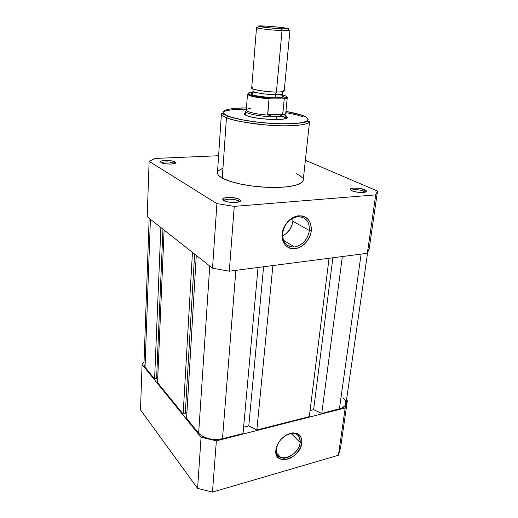 <?xml version="1.0" encoding="UTF-8"?>
<svg xmlns="http://www.w3.org/2000/svg" width="518" height="518" viewBox="0 0 518 518"><rect width="100%" height="100%" fill="white"/><g stroke="black" fill="none" stroke-linecap="round" stroke-linejoin="round"><path stroke-width="0.78" d="M276.288 449.015C274.177 464.601 298.964 457.465 300.142 442.495L301.8 442.871C300.518 459.123 273.601 466.925 275.88 449.974L278.069 443.427L276.288 449.015L275.88 449.974L276.411 447.338L278.911 442.048L280.775 439.601L285.373 435.593L290.494 433.262L293 432.847L297.429 433.579L300.537 436.24L301.864 440.41L301.8 442.871L300.233 448.07L296.976 453.01L294.852 455.147L290.015 458.365L284.984 459.796L282.634 459.751L278.723 458.139L276.34 454.713L275.88 449.974C277.616 441.783 282.485 436.208 290.494 433.262C298.213 432.064 301.981 435.269 301.8 442.871L300.142 442.495C299.404 451.327 287.768 460.521 280.847 457.614C277.48 456.228 275.964 453.36 276.288 449.015M291.025 433.385L300.142 442.495L291.025 433.385M346.49 400.032L347.345 400.751L345.182 407.977L216.369 440.837L201.062 437.263L142.074 364.439L144.03 361.991L142.074 364.439L140.495 409.887L197.598 488.383L212.464 492.1L338.409 455.264L340.637 447.397L347.345 400.751L340.637 447.397L338.409 455.264L345.182 407.977L216.369 440.837L212.464 492.1L338.409 455.264L345.182 407.977L347.345 400.751L346.49 400.032M201.062 437.263L142.074 364.439L140.495 409.887L197.598 488.383L201.062 437.263L197.598 488.383L212.464 492.1L216.369 440.837L201.062 437.263M286.085 435.152C289.407 433.352 292.437 432.841 295.189 433.598C298.892 434.926 300.544 437.891 300.142 442.495C299.909 433.896 295.228 431.449 286.085 435.152M342.929 397.688L345.551 400.945L345.836 404.241L345.059 405.743L341.776 408.158L321.762 413.461L313.63 409.667L332.86 257.763L313.63 409.667L321.762 413.461L342.353 256.533L321.762 413.461L339.394 408.967L361.111 254.098L339.394 408.967C343.33 407.886 345.525 406.106 345.972 403.619L367.573 252.901M313.63 409.667L310.062 410.554L313.63 409.667M309.304 416.634L329.066 258.255L309.304 416.634L256.85 429.992L309.304 416.634M272.889 265.553L256.85 429.992L272.889 265.553M263.584 266.757L248.789 425.874L256.85 429.992L248.789 425.874L263.584 266.757M243.615 427.169L248.789 425.874L243.615 427.169M243.039 433.508L258.029 267.482L243.039 433.508L222.487 438.746L243.039 433.508M235.865 270.357L222.487 438.746L235.865 270.357M198.647 433.203C204.345 438.74 212.289 440.591 222.487 438.746L215.786 439.555L208.858 438.778L202.823 436.532L198.647 433.203L209.751 266.019L198.647 433.203L186.59 418.35L198.647 433.203M196.277 255.406L186.59 418.35L196.277 255.406M185.302 413.06L186.927 412.691L185.302 413.06M185.269 413.629L194.619 254.098L185.269 413.629L183.152 414.115L185.269 413.629M192.45 252.389L183.152 414.115L192.45 252.389M164.115 230.076L157.537 382.569L183.152 414.115L157.537 382.569L164.115 230.076M156.617 378.069L157.744 377.842L156.617 378.069M156.598 378.548L162.95 229.157L156.598 378.548L154.597 378.943L156.598 378.548M160.878 227.531L154.597 378.943L160.878 227.531M150.408 219.282L145.04 367.171L154.597 378.943L145.04 367.171L150.408 219.282M143.952 364.271L145.04 367.171L143.952 364.284L149.158 218.298M174.417 163.617L173.918 163.164L175.09 161.927L175.738 162.6C176.554 164.543 163.869 164.536 161.027 162.568L165.242 163.766L171.16 164.07L174.553 163.578L175.634 162.982L175.557 162.283L173.388 161.266L167.974 160.476L161.687 160.93L160.561 161.512L161.027 162.568L160.438 161.726C160.619 159.933 172.319 160.107 175.09 161.927L173.918 163.164L174.417 163.617M365.002 192.204L363.591 191.097L364.782 189.776L366.479 191.148C367.087 193.097 356.151 192.819 351.903 190.76L357.278 192.165L361.965 192.508L365.417 192.087L366.42 191.453L366.194 190.637L363.701 189.368L357.88 188.215L353.516 188.125L350.751 188.746L350.537 189.892L351.903 190.76L350.323 189.187C350.686 187.464 360.716 187.879 364.782 189.776L363.591 191.097L365.002 192.204M238.979 201.884L238.079 200.803L239.433 199.346L240.507 200.485C241.44 203.082 227.525 203.153 223.679 200.544L228.962 202.149L234.201 202.525L239.497 201.683L240.462 200.336L239.433 199.346L237.225 198.446L230.756 197.442L227.454 197.481L223.782 198.219L222.708 199.547L223.679 200.544L222.714 199.113C223.096 196.775 235.729 196.963 239.433 199.346L238.079 200.803L238.979 201.884M309.427 230.562C309.654 221.581 305.775 216.964 297.792 216.712C290.566 217.314 283.352 225.207 282.595 233.398L282.142 233.961C282.97 225.045 290.825 216.446 298.679 215.805C307.355 216.084 311.564 221.108 311.312 230.866L309.427 230.562L292.864 221.238L309.427 230.562C307.621 239.711 302.648 245.195 294.502 247.002C286.493 247.06 282.524 242.521 282.595 233.398C284.188 224.553 288.902 219.043 296.743 216.854C305.387 216.427 309.615 220.998 309.427 230.562L311.312 230.866L310.671 234.071L309.518 237.205L305.827 242.8L300.79 246.846L297.992 248.083L292.34 248.75L289.698 248.148L287.322 246.937L285.301 245.163L282.64 240.184L282.103 237.173L282.142 233.961L283.922 227.46L287.71 221.704L290.177 219.399L295.778 216.394L301.502 215.857L304.131 216.55L306.468 217.845L308.43 219.697L309.932 222.021L311.402 227.713L311.312 230.866C309.311 240.734 303.924 246.685 295.137 248.731C286.46 248.769 282.129 243.849 282.142 233.961L282.595 233.398C282.575 242.489 286.558 247.021 294.541 246.995C302.629 245.124 307.595 239.646 309.427 230.562M282.64 116.537C284.596 117.243 285.593 117.916 285.645 118.557L285.483 118.13M285.884 116.142L286.881 116.932C291.122 120.947 257.116 120.008 246.995 115.728L252.525 117.275L260.178 118.557L272.915 119.548L280.206 119.431L285.159 118.706L287.043 117.508L285.884 116.142M228.056 115.974C220.131 113.461 219.373 107.964 246.445 107.919L235.548 108.314L228.315 109.311L224.074 110.865L223.154 112.166L223.303 112.872L224.857 114.387L228.056 115.974L227.59 116.064L232.815 117.573L242.502 119.839L254.461 121.749L267.541 123.109L280.426 123.77L291.835 123.679L300.693 122.857L306.248 121.413L307.297 120.817L308.139 119.503L306.365 117.308L301.23 115.028C309.084 117.269 315.009 122.928 288.267 123.789C273.226 123.983 255.251 122.196 244.082 120.137C236.286 118.583 230.944 117.191 228.056 115.974M285.936 111.376C293.169 112.717 298.264 113.934 301.23 115.028L285.936 111.376M302.376 116.576C299.21 115.391 293.687 114.083 285.813 112.639M246.341 109.188C234.343 109.253 226.638 110.133 223.239 111.81M217.463 172.708L218.136 174.793L219.095 175.887L222.267 178.108C218.965 176.243 217.366 174.443 217.463 172.714L221.426 113.688C221.691 115.171 223.375 116.492 226.47 117.651L227.59 116.064L226.47 117.651C223.038 116.239 221.361 114.912 221.426 113.688C221.568 113.332 223.627 114.122 227.609 116.058C237.704 120.014 263.371 123.75 283.514 123.893C304.442 124.126 311.331 119.949 309.57 121.4C309.369 124.56 295.519 126.483 276.1 125.634C256.714 124.812 235.353 121.316 226.47 117.651L222.267 178.108L226.47 117.651C231.248 120.273 245.267 122.785 268.525 125.194C292.495 127.059 310.645 124.495 309.57 121.4L303.224 180.212L302.331 182.012L301.249 182.938L295.564 185.302L286.558 186.875L275 187.484L266.401 187.302L253.114 186.163L240.546 184.091L229.94 181.313L222.267 178.108C230.814 182.919 251.508 187.017 270.37 187.438C289.264 187.892 302.875 184.667 303.224 180.212M173.893 163.746L173.918 163.164L173.893 163.746M237.976 202.156L238.079 200.803L237.976 202.156M363.409 192.443L363.591 191.097L363.409 192.443M147.196 216.751L212.535 268.214L229.299 271.212L367.34 253.289L369.25 248.465L377.505 191.071L375.705 194.872L234.246 206.378L216.912 203.632L149.119 161.363L154.986 158.443L218.602 155.737L154.986 158.443L149.119 161.363L147.196 216.751L212.535 268.214L216.912 203.632L149.119 161.363L147.196 216.751M305.38 160.237L377.505 191.071L369.25 248.465L367.34 253.289L375.705 194.872L234.246 206.378L229.299 271.212L367.34 253.289L375.705 194.872L377.505 191.071L305.38 160.237M303.237 180.031L303.062 178.988M302.493 177.927L300.175 175.79L296.413 173.698M222.824 168.24L218.454 170.713M245.668 112.626L244.36 113.474L244.418 114.18L246.995 115.728C244.638 114.802 243.823 113.973 244.548 113.228L245.668 112.626M351.469 190.553C351.942 189.141 360.237 189.523 363.591 191.097C360.237 189.523 351.942 189.141 351.469 190.553M224.009 200.731C223.931 198.659 234.894 198.731 238.079 200.803C234.978 198.789 224.346 198.64 224.035 200.621L224.009 200.731M161.668 162.885C162.283 161.467 171.691 161.687 173.918 163.164C171.691 161.687 162.283 161.467 161.668 162.885M301.91 115.268L301.23 115.028M292.864 221.238L292.314 224.106L289.847 229.526L285.878 233.89L282.53 235.949C288.384 232.919 291.828 228.017 292.864 221.238L292.89 218.156M245.713 114.653L245.487 115.041M216.912 203.632L212.535 268.214L229.299 271.212L234.246 206.378L216.912 203.632M252.506 87.425C246.218 89.09 271.167 92.58 276.411 91.997L275.285 94.664C278.982 94.755 281.332 94.393 282.329 93.59C281.332 94.393 278.982 94.755 275.285 94.664L276.411 91.997C282.064 92.152 284.434 91.531 283.527 90.138M251.819 93.246L251.347 94.088L252.046 94.587L255.206 95.636L269.8 97.643L275.874 97.863L275.285 94.664C271.406 95.001 252.894 92.975 253.088 91.026C252.894 92.975 271.406 95.001 275.285 94.664L275.874 97.863C271.911 98.07 256.047 96.724 251.89 94.503C250.874 93.842 251.075 93.35 252.493 93.033M256.52 27.681L251.69 88.008C250.99 89.549 266.103 92.023 276.411 91.997L282.019 30.685C271.471 30.154 255.873 28.302 256.52 27.681L257.621 27.454C256.378 27.525 256.196 27.694 257.07 27.966C259.408 28.743 272.96 30.225 282.019 30.685L281.306 28.807C273.141 28.373 260.93 27.053 258.793 26.366C257.381 25.868 259.693 25.77 265.721 26.088L279.694 27.266L288.474 28.775L281.306 28.807L266.848 27.584L258.417 26.237L265.721 26.088C276.495 26.658 291.912 28.6 287.937 28.917L281.306 28.807L282.019 30.685L276.411 91.997C281.384 91.99 283.987 91.608 284.227 90.851L289.944 30.601L282.019 30.685L289.355 30.789C290.268 30.679 290.112 30.478 288.902 30.186L289.944 30.601M285.651 118.557L286.001 114.918C285.69 116.071 282.472 116.712 276.334 116.848L276.081 119.58L276.334 116.848L272.546 116.433L267.78 114.847L269.01 98.808L270.474 98.135L259.058 96.918L250.706 95.098L248.659 94.172L248.29 93.344L252.434 92.243C241.427 93.007 253.509 97.151 270.474 98.135L282.932 98.142L270.208 98.142L269.01 98.808C255.931 97.611 248.769 96.057 247.52 94.14C246.775 94.069 258.21 97.747 270.208 98.142M282.362 94.788L286.033 96.108L286.668 96.957L285.619 97.656L282.932 98.142L284.246 98.808L282.783 114.154L267.638 114.336L282.783 114.154L282.634 114.666L267.78 114.847L282.634 114.666L279.623 116.336L276.334 116.848C282.193 116.725 285.405 116.123 285.968 115.054L285.703 113.604C285.47 114.174 284.304 114.62 282.206 114.938C284.473 114.595 285.651 114.102 285.735 113.468L287.263 97.617C287.199 98.129 286.195 98.524 284.246 98.808L282.634 114.666L279.623 116.336L276.334 116.848L272.546 116.433L268.499 115.113C257.239 114.426 246.296 111.94 246.283 110.153C246.205 109.395 247.539 108.832 250.285 108.476L249.883 108.327M254.636 92.703L252.959 92.929M275.874 97.863L283.249 97.067L283.469 96.199L282.563 95.662C283.929 96.322 284.039 96.84 282.906 97.216L275.874 97.863M281.268 95.189L279.37 94.671M287.257 97.488L283.359 98.167L284.246 98.808C286.363 98.498 287.367 98.057 287.257 97.488M245.979 110.975L245.772 111.538C245.513 113.895 263.856 117.139 276.334 116.848C263.552 117.146 244.839 113.753 245.765 111.396L245.979 110.975M247.52 94.14L246.277 110.017C245.785 111.804 256.915 114.413 268.499 115.113L267.638 114.336L269.01 98.808C256.358 97.662 249.197 96.147 247.533 94.263M280.549 94.36C287.736 96.063 288.532 97.326 282.932 98.142L283.359 98.167M276.618 453.082L280.847 457.614M174.689 163.533L175.738 162.6M365.125 192.172L366.479 191.148M238.973 201.774L240.507 200.485M285.709 117.942L286.881 116.932M283.398 240.197L294.502 247.002M245.526 114.426L244.548 113.228M224.035 200.621L222.714 199.113M351.359 190.494L350.323 189.187M161.409 162.769L160.438 161.726M282.964 91.55L282.329 93.59L282.906 97.216M252.816 88.915L253.088 91.026L251.89 94.503M289.355 30.789L287.937 28.917M245.772 111.538L246.283 110.153M245.765 111.396L245.48 115.041M257.07 27.966L258.793 26.366"/></g></svg>
